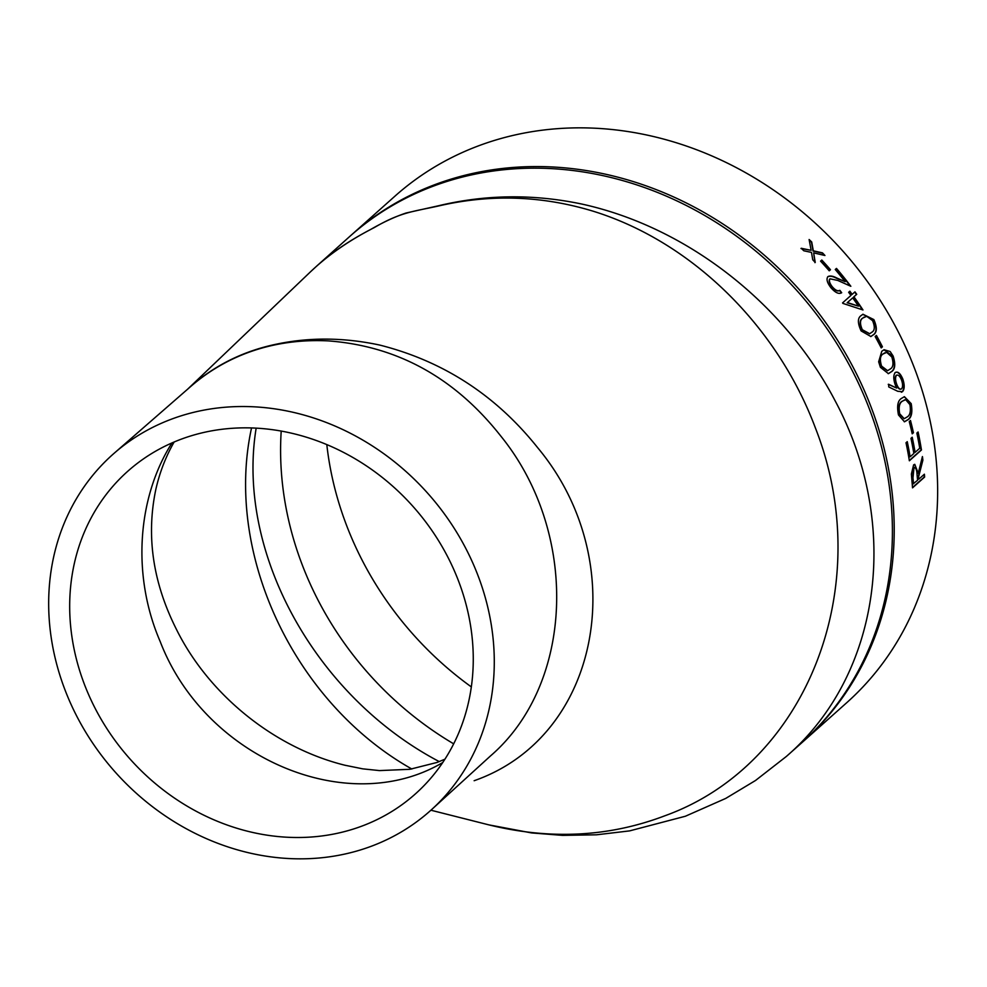 <?xml version="1.0" encoding="UTF-8"?>
<svg xmlns="http://www.w3.org/2000/svg" width="987" height="987" viewBox="0 0 987 987"><rect width="100%" height="100%" fill="white"/><g stroke="black" fill="none" stroke-linecap="round" stroke-linejoin="round"><path stroke-width="1.48" d="M471.33 686.903A316.864 278.038 48.3 0 1 326.808 444.606M902.55 340.49A339.38 297.803 48.3 0 1 846.599 702.818L803.184 741.521A339.38 297.803 48.3 0 0 859.122 379.205A339.38 297.803 48.3 0 0 351.52 234.869L394.948 196.154A339.38 297.803 48.3 0 1 902.55 340.49M880.404 367.324L878.652 361.785L881.786 351.273L884.105 349.731L890.163 351.532L893.112 355.999C895.764 364.339 895.147 369.619 891.273 371.84L888.411 373.654L880.404 367.324M906.004 442.756L907.25 441.658A339.38 297.803 48.3 0 1 910.125 456.808L913.851 453.489A339.38 297.803 48.3 0 0 910.964 438.339L912.21 437.229A339.38 297.803 48.3 0 1 915.085 452.379L919.736 448.234A339.38 297.803 48.3 0 0 916.861 433.083L918.095 431.985A339.38 297.803 48.3 0 1 921.451 449.998L909.36 460.781A339.38 297.803 48.3 0 0 906.004 442.756M909.261 421.597L910.495 420.487A339.38 297.803 48.3 0 1 913.444 432.713L912.21 433.824A339.38 297.803 48.3 0 0 909.261 421.597M898.478 414.947C896.751 406.262 897.714 400.759 901.39 398.44L904.413 396.675L911.186 403.621C912.704 412.245 911.593 417.661 907.843 419.845L904.487 421.782L898.478 414.947M895.246 372.617C897.775 371.112 900.292 373.222 902.784 378.959C904.734 384.905 904.647 389.137 902.537 391.654L897.788 391.308L888.781 386.966L888.596 384.251L896.64 388.064L895.308 384.967C893.297 379.168 893.284 375.06 895.246 372.617L896.122 372.111M894.901 372.728C897.43 371.211 899.947 373.32 902.426 379.057C904.376 385.004 904.289 389.236 902.192 391.74L901.538 392.197M875.161 336.53L876.407 335.42A339.38 297.803 48.3 0 1 882.44 346.795L881.206 347.905A339.38 297.803 48.3 0 0 875.161 336.53M861.133 330.929C857.432 322.959 857.506 317.777 861.367 315.408L862.959 314.236L873.853 319.591C877.344 327.573 877.098 332.693 873.137 334.963L870.879 336.53L861.133 330.929M842.565 302.898L850.93 295.446A339.38 297.803 48.3 0 0 848.635 292.3L849.869 291.202A339.38 297.803 48.3 0 1 852.176 294.336L854.964 291.844A339.38 297.803 48.3 0 1 856.741 294.299L853.94 296.791A339.38 297.803 48.3 0 1 862.971 309.967L842.923 303.404A339.38 297.803 48.3 0 0 842.565 302.898M845.193 281.677A339.38 297.803 48.3 0 0 835.249 269.513L836.482 268.415A339.38 297.803 48.3 0 1 850.843 286.292L837.778 280.444L830.005 278.815C828.833 280.579 829.561 283.195 832.214 286.662C835.298 290.252 837.852 291.461 839.851 290.314A339.38 297.803 48.3 0 1 841.689 292.72C838.913 294.434 835.31 292.744 830.869 287.649C827.094 282.677 826.119 278.988 827.957 276.594C830.042 275.533 832.942 275.99 836.68 277.964L845.193 281.677L836.396 278.186C832.67 276.212 829.771 275.755 827.686 276.816M820.567 261.148L821.801 260.037A339.38 297.803 48.3 0 1 830.474 269.71L829.24 270.808A339.38 297.803 48.3 0 0 820.567 261.148L821.542 260.284A338.973 297.445 48.3 0 1 830.203 269.945L829.228 270.808M812.745 259.803L811.499 252.413L803.813 250.784A339.38 297.803 48.3 0 0 801.222 248.28L811.129 250.328L809.118 239.508A339.38 297.803 48.3 0 1 811.721 242L813.313 250.809L822.479 252.869A339.38 297.803 48.3 0 1 824.947 255.497L813.67 252.894L815.225 262.419A339.38 297.803 48.3 0 0 812.745 259.803M911.988 481.446L911.371 474.056L913.617 464.865L914.764 464.334L918.255 473.291L922.426 456.562A339.38 297.803 48.3 0 1 922.894 460.115L918.601 476.844A339.38 297.803 48.3 0 1 918.811 479.176L924.387 474.204A339.38 297.803 48.3 0 1 924.622 477.066L912.531 487.849A339.38 297.803 48.3 0 0 911.988 481.446M439.24 761.594C315.371 696.501 235.807 552.387 256.164 428.148M251.537 427.951C224.024 554.015 294.41 702.892 411.826 769.009M345.462 765.369L344.919 765.233C273.72 747.64 208.171 694.108 176.081 628.657C152.874 582.305 146.113 535.99 155.773 489.688C159.61 472.588 165.73 456.697 174.131 442.003M171.96 442.941C137.045 497.979 131.789 576.026 160.252 641.686C204.815 757.782 347.399 819 442.744 762.532M92.038 702.09A216.116 189.64 48.3 0 1 129.026 470.145A216.116 189.64 48.3 0 1 413.035 506.479A216.116 189.64 48.3 0 1 416.637 792.783A216.116 189.64 48.3 0 1 92.038 702.09M469.602 556.039A238.632 209.392 48.3 0 1 431.763 809.451A238.632 209.392 48.3 0 1 373.419 845.452A238.632 209.392 48.3 0 1 91.359 741.089A238.632 209.392 48.3 0 1 114.196 453.218A238.632 209.392 48.3 0 1 469.602 556.039M490.132 756.264L490.712 755.746C574.755 683.029 578.962 532.252 500.693 435.933C454.847 377.811 397.465 346.141 328.56 340.91C276.718 338.257 228.367 353.494 189.886 387.212L114.196 453.218M187.777 389.075C213.056 366.041 242.839 351.027 277.125 344.019C310.214 337.135 344.414 337.492 379.724 345.068C443.385 361.168 496.054 395.417 537.755 447.802C632.285 561.233 601.552 736.154 474.142 780.717L474.142 780.717M310.165 272.116L316.704 266.071C331.718 252.598 349.608 240.458 370.359 229.638C383.018 222.285 394.923 216.745 406.089 213.007L438.277 205.814C485.444 194.476 533.227 193.871 581.614 204.013C687.408 227.109 784.369 303.663 835.039 400.636C901.637 524.874 881.058 674.861 786.244 756.548L755.487 780.507L725.679 798.446L685.36 816.249L629.57 830.894L596.493 834.805L562.541 835.372L531.586 832.929L488.873 824.873C550.45 840.011 609.115 836.976 664.868 815.78C807.366 764.58 877.295 585.377 815.336 427.79C777.151 326.018 691.875 241.642 592.805 211.095C542.381 195.821 491.538 193.983 440.301 205.58C414.972 211.403 401.709 211.465 374.283 227.578C349.299 240.297 327.931 255.139 310.165 272.116L187.641 389.174M914.579 464.359L918.255 473.291M922.179 457.573A338.973 297.445 48.3 0 1 922.524 460.115L918.231 476.832A338.973 297.445 48.3 0 1 918.428 479.164L918.811 479.176M924.042 474.513A338.973 297.445 48.3 0 1 924.239 477.054L912.506 487.516M914.468 467.48L913.629 467.739L912.605 477.868A338.973 297.445 48.3 0 1 913.16 483.852L917.577 480.287L917.034 474.414C916.738 469.516 915.726 467.295 913.999 467.739L912.975 477.881A339.38 297.803 48.3 0 1 913.543 483.877M913.629 467.739L914.283 467.456M800.988 248.539L811.129 250.328M809.241 240.112A338.973 297.445 48.3 0 1 811.474 242.259L813.066 251.056L822.22 253.116A338.973 297.445 48.3 0 1 824.33 255.349M813.67 252.894L814.966 262.665M836.211 268.649A338.973 297.445 48.3 0 1 850.152 285.971M830.005 278.815L829.734 279.05C828.549 280.801 829.29 283.417 831.93 286.884C835.014 290.462 837.556 291.683 839.567 290.523A338.973 297.445 48.3 0 1 841.393 292.917M849.597 291.436A338.973 297.445 48.3 0 1 851.88 294.533L852.176 294.336M854.693 292.09A338.973 297.445 48.3 0 1 856.445 294.496L853.644 296.988A338.973 297.445 48.3 0 1 862.416 309.782M847.154 302.775L858.443 306.143A339.38 297.803 48.3 0 0 852.706 297.889L847.154 302.775L852.706 297.889M847.451 302.577L858.443 306.143M862.798 314.322L873.532 319.763C877.011 327.733 876.777 332.853 872.816 335.111L870.719 336.592M864.131 317.111L862.675 318.135C859.615 319.899 859.393 323.822 862.009 329.905L869.547 333.791M872.557 320.615L866.709 316.321L862.983 317.95C859.911 319.751 859.689 323.674 862.33 329.732L869.707 333.717L871.644 332.348C874.827 330.731 875.124 326.82 872.557 320.615M876.123 335.666A338.973 297.445 48.3 0 1 882.107 346.93L881.144 347.794M883.945 349.805L892.779 356.122C895.406 364.462 894.802 369.73 890.928 371.951L888.238 373.703M884.883 352.778L882.773 354.099C879.775 355.826 879.281 359.873 881.268 366.251L887.436 370.754M891.829 357.01L886.696 352.384L883.106 353.963C880.108 355.69 879.614 359.749 881.601 366.128L887.609 370.693L890.089 369.101C893.186 367.522 893.766 363.487 891.829 357.01M888.251 384.35L896.64 388.064M902.192 391.74L901.341 392.234M896.776 375.085L896.085 375.43C894.802 377.367 894.913 380.402 896.418 384.535C897.985 388.409 899.589 389.865 901.242 388.915M896.418 384.535L896.776 384.437C898.33 388.31 899.947 389.779 901.6 388.816L900.786 389.199M901.6 388.816C902.932 386.953 902.895 383.98 901.489 379.921C899.848 376.022 898.17 374.492 896.443 375.319C895.16 377.268 895.271 380.303 896.776 384.437M904.24 396.725L910.828 403.683C912.333 412.319 911.223 417.723 907.485 419.894L904.302 421.807M905.375 399.809L901.958 401.339C899.058 403.054 898.182 407.212 899.33 413.812L904.03 418.722M904.697 399.858L902.315 401.253C899.404 403.004 898.54 407.162 899.688 413.75L904.215 418.698L907.065 417.007C910.026 415.465 910.989 411.345 909.915 404.633L905.745 399.735M910.187 420.77A338.973 297.445 48.3 0 1 913.074 432.75L912.148 433.577M906.93 441.942A338.973 297.445 48.3 0 1 909.755 456.821L910.125 456.808M911.889 437.512A338.973 297.445 48.3 0 1 914.715 452.391L915.085 452.379M917.787 432.269A338.973 297.445 48.3 0 1 921.068 450.01L909.311 460.497M453.687 743.84A316.864 278.038 48.3 0 1 281.209 431.085M787.231 755.672L800.852 743.593A339.368 297.79 -131.7 0 0 857.308 380.822A339.368 297.79 -131.7 0 0 349.201 236.942L351.52 234.869M344.919 765.233L362.747 768.848L379.464 770.588L409.852 769.305L436.994 762.457L444.927 759.2M490.712 755.734L431.763 809.451M488.873 824.873L430.924 810.216M316.704 266.071L349.201 236.942M800.852 743.593L803.184 741.521"/></g></svg>
